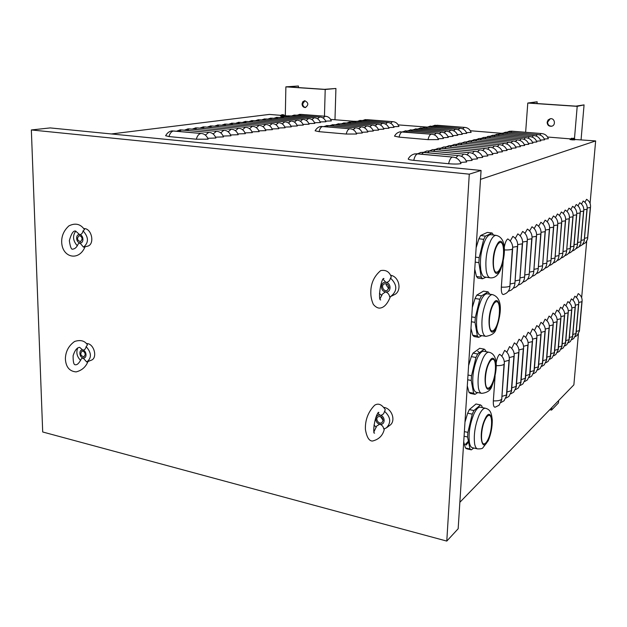 <?xml version="1.0" encoding="UTF-8"?>
<svg xmlns="http://www.w3.org/2000/svg" width="627" height="627" viewBox="0 0 627 627"><rect width="100%" height="100%" fill="white"/><g stroke="black" fill="none" stroke-linecap="round" stroke-linejoin="round"><path stroke-width="0.94" d="M477.782 351.206L480.102 353.385M280.92 116.034L280.418 115.932L280.912 115.862M284.478 116.081L283.326 116.23M570.883 139.688L569.998 139.507L570.742 139.429M574.904 139.735L574.026 139.939M496.184 365.635C499.993 365.737 502.611 365.298 504.03 364.311L501.694 399.916L499.045 405.254L495.189 407.205C493.755 407.299 493.143 405.191 493.339 400.872L495.087 376.075M501.694 399.916L504.335 363.362C504.437 359.577 502.854 356.544 499.601 354.279C498.042 355.736 496.874 358.73 496.09 363.26M501.091 402.463L504.045 400.786L506.671 395.504L509.328 359.357C509.43 355.611 507.87 352.617 504.649 350.383L501.835 356.191M506.06 398.067L508.928 396.421L511.538 391.193L514.203 355.446C514.305 351.747 512.761 348.792 509.571 346.582L506.835 352.249M510.903 393.772L513.693 392.165L516.28 386.992L518.96 351.629C519.062 347.969 517.541 345.046 514.383 342.875L511.71 348.393M515.637 389.579L518.349 388.003L520.919 382.878L523.6 347.899C523.71 344.278 522.197 341.394 519.078 339.246L516.476 344.638M520.261 385.48L522.902 383.943L525.45 378.865L528.138 344.262C528.247 340.68 526.758 337.828 523.663 335.711L521.131 340.97M524.775 381.475L527.346 379.97L529.878 374.946L532.566 340.704C532.684 337.161 531.202 334.348 528.146 332.255L525.677 337.389M529.188 377.564L531.688 376.082L534.204 371.106L536.9 337.224C537.01 333.721 535.552 330.938 532.519 328.877L530.113 333.885M533.506 373.731L535.936 372.289L538.428 367.359L541.132 333.83C541.25 330.358 539.808 327.607 536.806 325.57L534.455 330.468M537.723 369.993L540.09 368.574L542.567 363.691L545.271 330.507C545.388 327.075 543.962 324.355 540.991 322.341L538.695 327.122M541.853 366.333L544.158 364.945L546.611 360.11L549.315 327.255C549.44 323.861 548.029 321.173 545.082 319.182L542.849 323.853M545.882 362.751L548.139 361.395L550.577 356.598L553.28 324.081C553.398 320.718 552.003 318.054 549.087 316.094L546.909 320.663M549.832 359.247L552.026 357.915L554.448 353.166L557.152 320.969C557.278 317.638 555.89 315.005 553.006 313.069L550.874 317.536M553.696 355.815L555.836 354.514L558.242 349.803L560.946 317.92C561.071 314.629 559.699 312.027 556.839 310.114L554.762 314.48M557.481 352.452L559.574 351.175L561.957 346.512L564.661 314.942C564.786 311.682 563.43 309.103 560.593 307.214L558.563 311.486M561.189 349.168L563.226 347.914L565.593 343.29L568.297 312.027C568.423 308.797 567.082 306.25 564.269 304.377L562.286 308.555M564.817 345.939L566.8 344.717L569.151 340.132L571.855 309.166C571.981 305.968 570.656 303.444 567.874 301.603L565.93 305.694M568.368 342.781L570.311 341.582L572.647 337.036L575.343 306.368C575.476 303.202 574.16 300.701 571.401 298.875L569.504 302.88M571.855 339.693L573.752 338.509L576.064 334.011L578.76 303.625C578.893 300.49 577.592 298.013 574.857 296.21L573 300.137M575.265 336.66L577.114 335.5L579.419 331.032L582.107 300.936C582.24 297.825 580.955 295.38 578.243 293.601L576.432 297.441M504.28 249.946C508.223 250.063 510.919 249.789 512.353 249.131L509.876 286.782C509.586 289.792 508.199 292.049 505.73 293.554L503.536 294.502C501.866 294.643 501.138 292.198 501.341 287.142L503.152 261.451M509.876 286.782L512.674 248.206C512.776 244.224 511.154 241.129 507.799 238.934C506.177 240.055 504.978 243.01 504.186 247.814M512.69 247.242L517.385 246.442L514.892 283.647C514.595 286.625 513.223 288.859 510.778 290.356L508.223 291.336M514.892 283.647L517.69 245.533C517.8 241.599 516.201 238.542 512.878 236.371L510.245 240.987M517.714 244.601L522.283 243.825L519.783 280.598C519.485 283.537 518.129 285.755 515.707 287.229L513.215 288.201M519.783 280.598L522.589 242.931C522.706 239.036 521.115 236.026 517.831 233.879L515.276 238.37M522.612 242.022L527.072 241.27L524.548 277.62C524.258 280.528 522.91 282.714 520.512 284.18L518.082 285.144M524.548 277.62L527.37 240.384C527.479 236.544 525.92 233.565 522.667 231.449L520.175 235.823M527.393 239.506L531.735 238.777L529.212 274.712C528.914 277.589 527.573 279.752 525.199 281.209L522.84 282.15M529.212 274.712L532.033 237.907C532.151 234.106 530.599 231.159 527.385 229.082L524.964 233.338M532.057 237.053L536.297 236.34L533.757 271.875C533.459 274.72 532.135 276.86 529.776 278.302L527.479 279.234M533.757 271.875L536.579 235.486C536.704 231.724 535.168 228.816 531.994 226.762L529.635 230.916M536.61 234.663L540.74 233.965L538.193 269.108C537.903 271.922 536.587 274.038 534.251 275.465L532.009 276.382M538.193 269.108L541.023 233.119C541.148 229.404 539.635 226.527 536.485 224.497L534.188 228.557M541.054 232.319L545.09 231.645L542.535 266.397C542.237 269.179 540.936 271.279 538.624 272.698L536.438 273.599M542.535 266.397L545.365 230.807C545.49 227.131 543.993 224.294 540.882 222.295L538.64 226.245M545.396 230.031L549.338 229.372L546.775 263.755C546.478 266.506 545.184 268.583 542.888 269.986L540.756 270.872M546.775 263.755L549.605 228.549C549.73 224.921 548.257 222.115 545.169 220.132L542.99 223.996M549.636 227.805L553.484 227.162L550.914 261.169C550.624 263.889 549.338 265.95 547.065 267.337L544.988 268.215M550.914 261.169L553.751 226.347C553.876 222.75 552.418 219.975 549.362 218.024L547.238 221.793M553.782 225.618L557.536 224.991L554.966 258.645C554.676 261.334 553.398 263.371 551.149 264.751L549.119 265.605M554.966 258.645L557.803 224.192C557.928 220.633 556.486 217.89 553.461 215.962L551.392 219.638M557.826 223.486L561.502 222.875L558.923 256.169C558.633 258.833 557.372 260.848 555.138 262.219L553.163 263.058M558.923 256.169L561.761 222.083C561.894 218.564 560.46 215.853 557.466 213.948L555.451 217.538M561.792 221.402L565.382 220.806L562.803 253.755C562.513 256.388 561.259 258.387 559.041 259.743L557.121 260.566M562.803 253.755L565.632 220.022C565.766 216.542 564.355 213.862 561.384 211.973L559.417 215.484M565.664 219.356L569.175 218.776L566.589 251.388C566.299 253.998 565.06 255.973 562.866 257.313L560.985 258.128M566.589 251.388L569.426 218C569.559 214.559 568.156 211.91 565.217 210.045L563.305 213.478M564.778 255.738L566.604 254.946C568.783 253.614 570.014 251.654 570.304 249.068L573.133 216.025C573.266 212.624 571.879 209.998 568.971 208.164L567.098 211.511M568.477 253.402L570.264 252.626C572.42 251.302 573.642 249.366 573.932 246.803L576.762 214.097C576.895 210.727 575.523 208.133 572.639 206.314L570.813 209.59M572.106 251.113L573.846 250.345C575.986 249.037 577.201 247.116 577.491 244.585L580.312 212.208C580.453 208.869 579.089 206.299 576.237 204.504L574.45 207.709M575.664 248.872L578.933 246.897L580.814 243.417L583.792 210.358C583.925 207.051 582.585 204.512 579.756 202.733L578.016 205.875M579.136 246.67L582.358 244.726L584.223 241.277L587.193 208.54C587.334 205.272 586.002 202.756 583.204 201.001L581.503 204.073M582.546 244.522L585.712 242.602L587.57 239.177L590.532 206.769C590.673 203.524 589.356 201.04 586.582 199.308L584.92 202.309M111.379 133.951L269.344 114.42L280.951 115.36M413.749 160.34C414.635 156.601 415.881 154.454 417.48 153.897L453.243 157.15C456.973 157.683 459.567 159.83 461.017 163.592C458.353 164.141 454.214 164.188 448.611 163.725L413.749 160.34C410.082 159.956 408.24 159.501 408.224 158.976L408.24 158.929M453.243 157.15L417.08 153.756L414.165 154.038M421.603 154.179L423.538 152.439L458.948 155.637C462.648 156.154 465.21 158.278 466.645 161.985L460.547 162.432M458.948 155.637L423.139 152.306L420.247 152.58M427.567 152.714L429.448 151.021L464.521 154.156C468.181 154.665 470.712 156.758 472.131 160.426L466.182 160.857M464.521 154.156L429.048 150.888L426.18 151.162M433.39 151.287L435.224 149.641L469.952 152.706C473.573 153.215 476.089 155.277 477.484 158.905L471.684 159.321M469.952 152.706L434.817 149.508L431.979 149.782M439.08 149.892L440.859 148.285L475.258 151.295C478.848 151.797 481.332 153.834 482.712 157.416L477.045 157.824M475.258 151.295L440.452 148.152L437.638 148.427M444.629 148.528L446.361 146.961L480.431 149.924C483.989 150.409 486.45 152.424 487.814 155.966L482.288 156.358M480.431 149.924L445.954 146.836L443.164 147.11M450.053 147.204L451.738 145.676L485.494 148.575C489.013 149.061 491.45 151.052 492.798 154.548L487.398 154.932M485.494 148.575L451.33 145.55L448.564 145.817M455.351 145.903L456.989 144.414L490.432 147.267C493.919 147.737 496.333 149.704 497.666 153.16L492.391 153.537M490.432 147.267L456.589 144.288L453.846 144.555M460.531 144.633L462.123 143.175L495.259 145.981C498.716 146.452 501.106 148.387 502.423 151.805L497.266 152.173M495.259 145.981L461.723 143.058L459.003 143.324M465.595 143.395L467.146 141.968L499.978 144.727C503.403 145.19 505.77 147.102 507.071 150.48L502.031 150.841M499.978 144.727L466.747 141.851L464.051 142.117M470.548 142.18L472.06 140.793L504.594 143.497C507.988 143.951 510.331 145.848 511.616 149.187L506.694 149.54M504.594 143.497L471.653 140.675L468.988 140.942M475.391 140.997L476.865 139.641L509.108 142.298C512.471 142.744 514.783 144.625 516.06 147.925L511.248 148.262M509.108 142.298L476.465 139.523L473.816 139.79M480.133 139.837L481.567 138.512L513.521 141.13C516.852 141.569 519.148 143.418 520.41 146.687L515.7 147.016M513.521 141.13L481.16 138.402L478.534 138.661M484.765 138.7L486.168 137.407L517.839 139.978C521.139 140.409 523.412 142.243 524.658 145.48L520.049 145.801M517.839 139.978L485.76 137.297L483.158 137.556M489.311 137.595L490.667 136.325L522.064 138.857C525.34 139.28 527.589 141.099 528.82 144.288L524.313 144.61M522.064 138.857L490.267 136.216L487.688 136.474M493.755 136.506L495.079 135.267L526.202 137.752C529.447 138.175 531.68 139.97 532.895 143.128L528.483 143.442M526.202 137.752L494.679 135.158L492.124 135.416M498.104 135.44L499.398 134.225L530.254 136.678C533.467 137.094 535.677 138.865 536.884 142L532.566 142.298M530.254 136.678L498.998 134.123L496.459 134.382M502.368 134.397L503.63 133.214L534.22 135.62C537.41 136.035 539.596 137.791 540.787 140.887L536.563 141.177M534.22 135.62L503.23 133.112L500.714 133.363M506.538 133.379L507.776 132.219L538.107 134.593C541.266 134.993 543.437 136.733 544.62 139.797L540.474 140.08M538.107 134.593L507.376 132.117L504.884 132.368M510.637 132.375L511.836 131.239L541.916 133.582C545.043 133.974 547.199 135.691 548.366 138.732L544.307 139.006M541.916 133.582L511.444 131.145L508.967 131.396M399.062 137.125C399.814 133.998 400.88 132.234 402.268 131.827L432.019 134.256C435.114 134.672 437.27 136.451 438.492 139.602L428.037 139.641L399.062 137.125L394.532 136.13M432.019 134.256L399.94 131.866M405.951 132.062L407.519 130.824L437.035 133.222C440.099 133.629 442.239 135.393 443.446 138.504L438.171 138.786M437.035 133.222L405.207 130.871M411.14 131.059L412.668 129.852L441.941 132.203C444.99 132.61 447.106 134.35 448.297 137.438L443.132 137.713M441.941 132.203L410.364 129.899M416.218 130.071L417.707 128.896L446.745 131.215C449.771 131.615 451.871 133.339 453.047 136.388L447.991 136.655M446.745 131.215L415.427 128.943M421.195 129.107L422.653 127.955L451.464 130.244C454.457 130.635 456.542 132.336 457.71 135.361L452.749 135.62M451.464 130.244L420.38 128.002M426.078 128.167L427.496 127.038L456.08 129.287C459.05 129.671 461.119 131.364 462.271 134.35L457.412 134.609M456.08 129.287L398.192 124.891M430.859 127.242L432.246 126.129L460.602 128.355C463.557 128.731 465.602 130.408 466.747 133.363L461.981 133.614M460.602 128.355L430.004 126.184M435.546 126.333L436.901 125.251L465.038 127.438C467.969 127.814 469.999 129.468 471.128 132.399L466.457 132.642M465.038 127.438L434.676 125.298M319.025 131.662C319.801 128.621 320.969 126.905 322.529 126.521L350.501 128.825C353.409 129.217 355.454 130.949 356.645 134.021L346.214 134.045L319.025 131.662L315.107 130.792C316.706 128.12 318.712 126.662 321.11 126.442L320.679 126.505M350.501 128.825L321.11 126.442M326.691 126.795L328.446 125.596L356.214 127.869C359.099 128.261 361.136 129.977 362.312 133.01L356.348 133.253M356.214 127.869L326.604 125.588M332.545 125.87L334.254 124.695L361.81 126.928C364.679 127.32 366.693 129.013 367.861 132.023L362.014 132.266M361.81 126.928L332.42 124.687M338.274 124.961L339.944 123.817L367.304 126.011C370.149 126.395 372.148 128.073 373.3 131.051L367.571 131.286M367.304 126.011L338.125 123.809M343.894 124.075L345.524 122.947L372.681 125.118C375.502 125.494 377.485 127.156 378.63 130.102L373.018 130.33M372.681 125.118L343.714 122.939M349.404 123.198L350.995 122.1L377.956 124.232C380.761 124.608 382.729 126.254 383.857 129.17L378.355 129.397M377.956 124.232L349.192 122.093M354.811 122.343L356.363 121.262L383.128 123.37C385.911 123.738 387.862 125.369 388.983 128.261L383.583 128.48M383.128 123.37L354.568 121.262M360.11 121.505L361.63 120.447L388.207 122.524C390.966 122.884 392.902 124.499 394.015 127.359L388.716 127.579M388.207 122.524L359.851 120.447M365.314 120.682L366.803 119.647L393.184 121.693C395.927 122.046 397.847 123.644 398.944 126.482L393.748 126.693M393.184 121.693L365.024 119.647M168.992 136.568C169.909 133.269 171.43 131.404 173.538 130.972L201.776 133.527C204.708 133.966 206.824 135.847 208.117 139.178L196.322 139.218L168.992 136.568L165.646 135.706M201.776 133.527L172.002 130.918M179.079 131.396L181.556 129.93L209.598 132.446C212.506 132.877 214.606 134.734 215.892 138.026L207.764 138.285M209.598 132.446L180.027 129.875M186.995 130.345L189.409 128.911L217.248 131.38C220.14 131.811 222.224 133.645 223.494 136.905L215.539 137.156M217.248 131.38L187.881 128.856M194.738 129.311L197.09 127.908L224.74 130.345C227.609 130.761 229.67 132.579 230.924 135.8L223.149 136.051M224.74 130.345L195.569 127.861M202.325 128.3L204.614 126.928L232.068 129.327C234.921 129.742 236.967 131.537 238.205 134.727L230.595 134.97M232.068 129.327L203.101 126.881M209.747 127.312L211.981 125.972L239.24 128.331C242.077 128.739 244.107 130.518 245.329 133.669L237.884 133.904M239.24 128.331L210.468 125.925M217.02 126.34L219.199 125.032L246.27 127.359C249.084 127.759 251.09 129.515 252.305 132.634L245.016 132.869M246.27 127.359L217.687 124.992M224.145 125.392L226.261 124.115L253.151 126.403C255.941 126.795 257.94 128.543 259.139 131.623L251.999 131.85M253.151 126.403L224.764 124.075M231.12 124.467L233.189 123.213L259.892 125.463C262.658 125.855 264.641 127.579 265.832 130.635L258.833 130.855M259.892 125.463L231.692 123.174M237.962 123.558L239.976 122.336L266.491 124.554C269.249 124.938 271.209 126.638 272.384 129.664L265.534 129.883M266.491 124.554L238.487 122.296M244.663 122.665L246.63 121.466L272.964 123.652C275.7 124.036 277.651 125.721 278.811 128.715L272.094 128.927M272.964 123.652L245.141 121.426M251.231 121.787L253.151 120.619L279.313 122.774C282.025 123.151 283.96 124.82 285.113 127.783L278.529 127.994M279.313 122.774L251.67 120.58M257.673 120.933L259.554 119.788L285.528 121.904C288.224 122.281 290.144 123.934 291.289 126.866L284.83 127.069M285.528 121.904L258.073 119.749M263.991 120.094L265.824 118.973L291.626 121.066C294.306 121.426 296.21 123.064 297.339 125.972L291.014 126.168M291.626 121.066L264.351 118.942M270.19 119.271L271.977 118.174L297.606 120.235C300.27 120.596 302.159 122.21 303.28 125.094L297.073 125.29M297.606 120.235L270.511 118.142M276.272 118.464L278.02 117.39L303.476 119.42C306.117 119.773 307.99 121.379 309.103 124.232L303.013 124.42M303.476 119.42L276.554 117.359M282.236 117.672L283.945 116.614L309.236 118.621C311.862 118.973 313.719 120.556 314.817 123.386L308.845 123.574M309.236 118.621L282.487 116.583M288.091 116.888L289.76 115.862L314.879 117.837C317.489 118.182 319.339 119.757 320.421 122.555L314.566 122.743M314.879 117.837L288.31 115.83M293.844 116.128L295.474 115.117L320.428 117.069C323.015 117.414 324.849 118.965 325.922 121.74L320.178 121.92M320.428 117.069L294.032 115.094M299.487 115.376L301.078 114.388L325.868 116.308C328.446 116.653 330.264 118.197 331.33 120.94L325.679 121.121M325.868 116.308L299.643 114.365M459.857 502.298L573.87 384.853L578.407 334.026M480.501 179.369L595.65 140.926L590.078 203.391M586.684 241.348L581.66 297.668M284.478 115.65L287.832 115.924M330.601 119.396L354.286 121.317M470.352 130.745L501.161 133.253M547.551 137.023L570.813 138.912M570.789 139.022L570.719 139.594L572.239 139.876L574.896 139.813L574.622 138.653L571.181 138.465L570.789 139.022L572.294 139.304L595.65 140.926M285.316 115.721L285.873 86.847L325.209 89.481L335.923 88.478L324.465 89.324L287.911 86.879L298.428 86.001L298.397 87.576M305.717 107.468C303.86 107.209 302.857 105.994 302.708 103.839L304.934 100.712M335.923 88.478L334.975 119.749M285.873 86.847L298.428 86.001M302.042 103.91C302.23 106.222 303.319 107.429 305.302 107.538C308.837 104.968 308.625 102.687 304.683 100.72L302.825 101.715L302.042 103.91M325.209 89.481L324.457 116.199M525.638 132.281L527.785 103.04L577.201 106.347L584.066 104.889L575.86 106.143L529.948 103.071L537.159 101.786L537.025 103.541M551.901 126.16C549.189 126.254 547.755 124.914 547.59 122.132L550.271 118.746M584.066 104.889L581.072 139.743M558.649 400.535L558.438 402.942L551.548 410.082L549.73 409.721M527.785 103.04L537.159 101.786M547.136 122.241C547.316 125.047 548.766 126.388 551.494 126.262C556.157 125.533 554.848 117.743 550.232 118.754L548.108 119.953L547.136 122.241M577.201 106.347L574.481 138.559M551.752 407.636L551.548 410.082M469.278 174.165L446.785 541.085L458.165 528.741L481.074 170.466L469.278 174.165L31.35 129.954L50.215 127.916L481.074 170.466M446.785 541.085L42.699 431.979L31.35 129.954M500.166 268.552C504.484 260.495 504.774 242.265 500.511 242.469C499.319 242.414 498.104 243.574 496.866 245.941C492.454 253.927 492.179 272.471 496.412 272.189C497.65 272.251 498.904 271.036 500.166 268.552M475.211 262.133L478.871 262.642L481.23 277.181L476.473 276.483L477.868 278.075L482.61 278.772L486.011 277.212M476.473 276.483L474.757 269.21M476.128 247.751L478.903 238.746L483.707 239.365L479.193 257.626L475.532 257.125M493.488 235.031L492.093 232.993L485.423 236.128L480.627 235.517L487.359 232.398L492.093 232.993M490.087 277.808L484.906 277.048C482.947 276.75 481.567 274.344 480.784 269.822C479.639 259.069 481.191 248.982 485.447 239.561C487.242 236.23 488.997 234.608 490.729 234.678L490.949 234.71M483.707 239.365L485.423 236.128M478.871 262.642L479.193 257.626M482.61 278.772L481.23 277.181M478.903 238.746L480.627 235.517M492.132 383.63C496.129 375.401 496.694 359.404 492.94 359.342C491.615 359.224 490.228 360.666 488.778 363.668C484.702 371.85 484.13 388.129 487.869 388.137C489.248 388.254 490.667 386.757 492.132 383.63M467.687 379.774L471.238 380.456L473.62 393.27L469.012 392.353L470.399 393.435L474.992 394.359L477.735 392.565M469.012 392.353L467.295 385.903M468.596 365.588L471.308 356.622L475.971 357.476L471.543 375.714L467.993 375.032M485.964 351.676L485.58 350.391L484.263 349.137L477.656 353.981L473.009 353.134L479.671 348.314L484.263 349.137M481.567 393.333L476.465 392.314C474.905 392 473.8 390.159 473.142 386.781C471.974 377.133 473.487 367.328 477.672 357.366C479.773 353.134 481.779 351.104 483.707 351.277L483.848 351.3M475.971 357.476L477.656 353.981M471.238 380.456L471.543 375.714M474.992 394.359L473.62 393.27M471.308 356.622L473.009 353.134M488.276 438.9C492.124 430.616 492.798 415.576 489.279 415.395C487.908 415.254 486.442 416.845 484.898 420.168C480.98 428.406 480.29 443.728 483.793 443.853C485.212 444.002 486.709 442.348 488.276 438.9M469.208 441.236L466.096 445.099M468.965 440.562L465.414 444.378M464.082 436.22L467.577 436.995L469.968 449.003L465.422 447.976L466.809 448.83L471.339 449.849L473.785 448.039M465.422 447.976L463.721 441.917M464.983 422.143L467.664 413.193L472.256 414.157L467.875 432.371L464.38 431.611M482.335 407.605L481.818 405.935L480.509 404.917L473.926 410.544L469.349 409.588L475.979 403.992L480.509 404.917M477.5 448.869L472.437 447.733C471.065 447.427 470.078 445.813 469.474 442.913C468.298 433.782 469.788 424.111 473.949 413.906C476.183 409.212 478.307 406.97 480.306 407.189L480.415 407.213M472.256 414.157L473.926 410.544M467.577 436.995L467.875 432.371M471.339 449.849L469.968 449.003M467.664 413.193L469.349 409.588M496.098 326.871C500.252 318.704 500.683 301.658 496.678 301.712C495.416 301.634 494.115 302.935 492.767 305.615C488.527 313.712 488.096 331.064 492.077 330.938C493.386 331.025 494.727 329.669 496.098 326.871M471.402 321.761L475 322.364L477.374 336.017L472.687 335.21L474.083 336.542L478.754 337.35L481.802 335.641M472.687 335.21L470.979 328.352M472.311 307.481L475.054 298.491L479.788 299.236L475.313 317.489L471.708 316.894M489.679 294.181L488.127 291.853L481.481 295.866L476.763 295.129L483.464 291.14L488.127 291.853M485.76 336.331L480.619 335.437C478.863 335.132 477.633 333.015 476.904 329.104C475.752 318.916 477.288 308.97 481.505 299.275C483.456 295.497 485.345 293.671 487.179 293.797L487.359 293.82M479.788 299.236L481.481 295.866M475 322.364L475.313 317.489M478.754 337.35L477.374 336.017M475.054 298.491L476.763 295.129M82.153 239.13L80.522 241.732C77.145 240.353 76.651 238.362 79.065 235.776C80.797 235.768 81.831 236.881 82.153 239.13M83.493 247.163C88.885 242.625 88.744 237.186 83.062 230.861C82.545 233.268 81.416 234.522 79.668 234.639L75.593 231.057C73.375 230.438 71.29 233.628 69.338 240.643C70.255 247.085 71.431 249.907 72.881 249.115C75.107 248.825 76.878 247.101 78.195 243.927L79.895 242.868L83.493 247.163L87.192 246.254C95.155 245.016 92.004 228.087 83.869 228.581M79.895 242.868C84.081 243.746 83.853 235.094 79.668 234.639C75.491 233.793 75.734 242.406 79.895 242.868M85.037 246.803L85.029 246.803C78.931 261.796 62.018 257.619 61.689 241.991C61.556 235.807 63.954 230.438 68.892 225.892C75.326 222.703 80.53 223.949 84.504 229.607L83.062 230.861M75.789 231.089C72.371 235.854 72.873 240.752 77.301 245.776M85.248 354.529L83.979 356.802C80.632 355.87 79.95 354.012 81.918 351.222C83.736 351.057 84.849 352.155 85.248 354.529M87.028 361.889L91.064 360.29C98.102 358.268 93.979 343.063 86.526 343.58M81.424 348.918L79.7 347.358C77.043 347.491 74.84 350.266 73.116 355.697C73.038 362.022 73.814 365.039 75.42 364.749C77.239 365.047 79.206 363.08 81.338 358.848L83.046 357.915L86.745 362.006C91.808 357.946 91.605 352.821 86.134 346.621C85.633 348.933 84.527 350.093 82.835 350.109L81.385 348.847M83.046 357.915C87.122 359.02 86.91 350.822 82.835 350.109C78.751 349.035 78.986 357.194 83.046 357.915M87.984 361.513C85.789 366.999 81.831 370.455 76.118 371.897C69.425 371.341 65.843 366.967 65.38 358.769C65.616 351.441 68.696 345.665 74.637 341.456C80.522 339.599 84.802 340.743 87.474 344.897L86.134 346.621M77.787 347.883C75.93 352.335 76.87 356.52 80.609 360.439M386.412 283.812L386.193 284.893L388.756 288.71M388.967 287.652L387.188 290.411C383.52 292.166 380.511 285.261 384.335 283.866C387.016 283.388 388.56 284.65 388.967 287.652M391.35 296.187L393.944 294.886C402.236 291.759 399.736 276.758 390.629 275.222M380.103 298.726L382.352 294.079L385.534 291.9C387.909 292.715 389.281 294.384 389.649 296.9L390.668 296.524C397.534 291.053 397.471 284.893 390.488 278.059C389.798 280.857 388.285 282.299 385.942 282.385L383.175 279.43M385.534 291.9C391.224 293.052 391.679 283.043 385.942 282.385C380.252 281.272 379.837 291.218 385.534 291.9M390.409 296.634C387.376 304.299 383.63 308.123 379.155 308.123C377.156 307.865 375.212 306.627 373.331 304.401C371.552 300.349 370.714 296.305 370.816 292.26C370.784 283.482 374.068 276.264 380.667 270.605C385.887 269.626 389.43 271.75 391.303 276.985L390.488 278.059M379.445 293.342L381.827 295.513M380.456 416.571L383.097 420.278M383.097 420.411L381.945 422.606C378.904 424.863 374.789 418.765 378.034 416.822C380.808 415.975 382.494 417.174 383.097 420.411M386.828 427.551L389.618 425.467C396.099 421.509 392.306 408.828 384.202 407.44M374.037 431.611L376.662 426.062L379.782 424.189C382.078 425.082 383.41 426.689 383.771 429.001L386.412 427.857C391.334 422.614 390.723 417.096 384.555 411.304C383.889 413.985 382.431 415.293 380.166 415.254L378.003 413.428M379.782 424.189C385.284 425.647 385.707 416.25 380.166 415.254C374.664 413.836 374.272 423.178 379.782 424.189M384.398 428.837C382.979 435.412 378.982 439.488 372.407 441.047C369.044 441.008 366.709 437.113 365.4 429.354C365.094 419.941 368.174 411.9 374.648 405.238C378.293 402.91 381.851 404.399 385.315 409.713L384.555 411.304M373.982 425.082L376.263 427.23M571.181 138.465L571.918 138.199M574.622 138.653L573.219 138.183M282.079 114.882L283.623 114.882M283.992 115.172L281.249 115.007L280.927 115.509L284.227 115.681L283.992 115.172M282.996 114.717L282.283 114.678M284.47 115.603L284.478 116.097L281.774 116.175L280.904 116.011L280.927 115.509M501.49 399.423C500.009 400.551 497.289 401.037 493.339 400.872M504.03 364.311L504.335 363.362M504.288 361.544L509.022 360.29L506.475 395.01L501.953 396.382M506.475 395.01L506.671 395.504M509.022 360.29L509.328 359.357M509.281 357.586L513.905 356.363L511.342 390.699L506.929 392.04M511.342 390.699L511.538 391.193M513.905 356.363L514.203 355.446M514.164 353.722L518.662 352.539L516.099 386.498L511.789 387.799M516.099 386.498L516.28 386.992M518.662 352.539L518.96 351.629M518.921 349.952L523.31 348.792L520.739 382.392L516.538 383.653M520.739 382.392L520.919 382.878M523.31 348.792L523.6 347.899M523.569 346.269L527.856 345.14L525.269 378.379L521.17 379.609M525.269 378.379L525.45 378.865M527.856 345.14L528.138 344.262M528.106 342.671L532.292 341.574L529.705 374.46L525.7 375.659M529.705 374.46L529.878 374.946M532.292 341.574L532.566 340.704M532.542 339.152L536.626 338.086L534.039 370.628L530.121 371.795M534.039 370.628L534.204 371.106M536.626 338.086L536.9 337.224M536.877 335.719L540.866 334.677L538.272 366.881L534.447 368.025M538.272 366.881L538.428 367.359M540.866 334.677L541.132 333.83M541.117 332.357L545.004 331.346L542.41 363.221L538.671 364.334M542.41 363.221L542.567 363.691M545.004 331.346L545.271 330.507M545.255 329.073L549.056 328.086L546.462 359.632L542.81 360.721M546.462 359.632L546.611 360.11M549.056 328.086L549.315 327.255M549.307 325.86L553.022 324.896L550.428 356.128L546.854 357.186M550.428 356.128L550.577 356.598M553.022 324.896L553.28 324.081M553.273 322.717L556.901 321.776L554.307 352.695L550.812 353.73M554.307 352.695L554.448 353.166M556.901 321.776L557.152 320.969M557.152 319.637L560.703 318.72L558.101 349.341L554.683 350.344M558.101 349.341L558.242 349.803M560.703 318.72L560.946 317.92M560.946 316.627L564.418 315.734L561.823 346.049L558.477 347.029M561.823 346.049L561.957 346.512M564.418 315.734L564.661 314.942M564.661 313.68L568.054 312.802L565.46 342.828L562.192 343.792M565.46 342.828L565.593 343.29M568.054 312.802L568.297 312.027M568.297 310.788L571.62 309.934L569.026 339.677L565.82 340.61M569.026 339.677L569.151 340.132M571.62 309.934L571.855 309.166M571.863 307.959L575.116 307.128L572.522 336.581L569.387 337.498M572.522 336.581L572.647 337.036M575.116 307.128L575.343 306.368M575.351 305.192L578.533 304.377L575.947 333.556L572.874 334.45M575.947 333.556L576.064 334.011M578.533 304.377L578.76 303.625M578.768 302.473L581.887 301.681L579.301 330.586L576.291 331.464M579.301 330.586L579.419 331.032M581.887 301.681L582.107 300.936M509.673 286.171C508.176 286.97 505.401 287.291 501.341 287.142M512.353 249.131L512.674 248.206M514.696 283.051L510.08 283.992M517.385 246.442L517.69 245.533M519.587 280.003L515.096 280.92M522.283 243.825L522.589 242.931M524.368 277.032L519.979 277.926M527.072 241.27L527.37 240.384M529.031 274.132L524.752 274.994M531.735 238.777L532.033 237.907M533.585 271.295L529.407 272.142M536.297 236.34L536.579 235.486M538.029 268.528L533.953 269.351M540.74 233.965L541.023 233.119M542.371 265.832L538.389 266.632M545.09 231.645L545.365 230.807M546.611 263.191L542.723 263.967M549.338 229.372L549.605 228.549M550.765 260.605L546.963 261.365M553.484 227.162L553.751 226.347M554.817 258.081L551.109 258.826M557.536 224.991L557.803 224.192M558.782 255.62L555.154 256.341M561.502 222.875L561.761 222.083M562.662 253.206L559.112 253.904M565.382 220.806L565.632 220.022M566.455 250.839L562.991 251.529M569.175 218.776L569.426 218M569.457 217.357L572.89 216.793L570.17 248.527L566.777 249.201M570.17 248.527L570.304 249.068M572.89 216.793L573.133 216.025M573.164 215.406L576.519 214.857L573.807 246.27L570.484 246.92M573.807 246.27L573.932 246.803M576.519 214.857L576.762 214.097M576.793 213.493L580.077 212.953L577.365 244.052L574.113 244.687M577.365 244.052L577.491 244.585M580.077 212.953L580.312 212.208M580.343 211.62L583.557 211.095L580.853 241.881L577.671 242.508M580.853 241.881L580.97 242.414M583.557 211.095L583.792 210.358M583.823 209.786L586.966 209.277L584.262 239.757L581.151 240.368M584.262 239.757L584.38 240.282M586.966 209.277L587.193 208.54M587.225 207.992L590.305 207.49L587.609 237.68L584.56 238.268M587.609 237.68L587.718 238.197M590.305 207.49L590.532 206.769M452.208 157.158C450.688 157.738 449.488 159.932 448.611 163.725M417.48 153.897L417.08 153.756M457.929 155.645L455.853 157.832M423.538 152.439L423.139 152.306M463.51 154.164L461.503 156.288M429.448 151.021L429.048 150.888M468.965 152.714L467.013 154.783M435.224 149.641L434.817 149.508M474.278 151.303L472.382 153.317M440.859 148.285L440.452 148.152M479.467 149.931L477.633 151.883M446.361 146.961L445.954 146.836M484.538 148.583L482.759 150.488M451.738 145.676L451.33 145.55M489.491 147.267L487.759 149.116M456.989 144.414L456.589 144.288M494.335 145.989L492.65 147.784M462.123 143.175L461.723 143.058M499.068 144.727L497.43 146.483M467.146 141.968L466.747 141.851M503.693 143.505L502.102 145.213M472.06 140.793L471.653 140.675M508.215 142.305L506.663 143.967M476.865 139.641L476.465 139.523M512.643 141.13L511.13 142.752M481.567 138.512L481.16 138.402M516.969 139.986L515.504 141.561M486.168 137.407L488.362 136.318M521.209 138.857L519.775 140.401M490.667 136.325L490.267 136.216M525.355 137.76L523.96 139.265M495.079 135.267L494.679 135.158M529.415 136.678L528.059 138.152M499.398 134.225L498.998 134.123M533.389 135.628L532.072 137.062M503.63 133.214L503.23 133.112M537.284 134.593L535.999 135.996M507.776 132.219L507.376 132.117M541.101 133.582L539.847 134.946M511.836 131.239L511.444 131.145M431.149 134.256C429.824 134.68 428.782 136.474 428.037 139.641M436.173 133.222L434.401 134.899M441.087 132.211L439.37 133.849M445.907 131.215L444.229 132.814M450.633 130.244L448.995 131.803M455.257 129.287L453.666 130.808M459.795 128.355L458.243 129.836M464.239 127.438L462.726 128.888M349.631 128.825C348.126 129.225 346.982 130.965 346.214 134.045M355.352 127.869L353.244 129.711M360.964 126.928L358.903 128.731M366.466 126.011L364.452 127.767M371.85 125.118L369.899 126.826M377.14 124.232L375.228 125.902M382.321 123.37L380.456 125M387.408 122.524L385.589 124.115M392.392 121.693L390.621 123.245M200.789 133.535C198.735 133.982 197.239 135.871 196.322 139.218M208.626 132.446L205.39 135.111M216.291 131.388L213.149 133.974M223.792 130.345L220.735 132.861M231.136 129.327L228.157 131.772M238.323 128.331L235.423 130.714M245.361 127.359L242.539 129.671M252.25 126.403L249.507 128.653M259.006 125.463L256.333 127.657M265.621 124.546L263.019 126.685M272.102 123.652L269.563 125.737M278.451 122.774L275.982 124.797M284.682 121.904L282.275 123.887M290.795 121.058L288.444 122.986M296.783 120.227L294.494 122.108M302.661 119.42L300.427 121.254M308.421 118.621L306.242 120.408M314.08 117.837L311.956 119.585M319.637 117.061L317.56 118.769M325.084 116.308L323.062 117.978M500.275 269.304C493.739 283.396 489.812 258.026 496.749 245.149C503.442 231.575 506.922 256.843 500.275 269.304M500.001 271.021C497.54 275.904 494.303 278.176 490.283 277.839C488.347 277.542 486.991 275.135 486.223 270.598C485.118 259.821 486.677 249.711 490.894 240.266C492.673 236.928 494.421 235.297 496.129 235.368L496.341 235.391M492.25 384.296C485.792 399.289 481.818 376.96 488.66 362.978C495.267 348.4 498.81 370.769 492.25 384.296M492.077 385.621C490.933 390.143 487.477 392.721 481.693 393.356C480.149 393.051 479.059 391.201 478.417 387.815C477.28 378.152 478.801 368.323 482.962 358.338C485.039 354.09 487.03 352.045 488.935 352.217L489.068 352.241M488.386 439.527C481.975 454.928 477.978 434.009 484.781 419.518C491.341 404.493 494.915 425.514 488.386 439.527M488.261 440.695L482.735 447.976C482.328 448.642 480.619 448.948 477.586 448.893C476.23 448.587 475.258 446.973 474.67 444.065C473.526 434.926 475.023 425.231 479.153 414.996C481.379 410.285 483.48 408.036 485.455 408.248L485.564 408.271M496.208 327.576C489.711 342.13 485.76 318.32 492.65 304.871C499.296 290.787 502.815 314.566 496.208 327.576M495.996 329.081C495.236 332.882 491.881 335.304 485.917 336.354C484.185 336.056 482.97 333.94 482.265 330.014C481.144 319.809 482.68 309.84 486.873 300.114C488.809 296.328 490.682 294.486 492.493 294.612L492.657 294.635M414.925 153.85C411.908 154.516 409.674 156.217 408.224 158.976M420.999 152.4L417.59 153.803M426.932 150.982L423.593 152.345M432.716 149.602L429.456 150.927M438.375 148.254L435.177 149.54M443.892 146.937L440.765 148.184M449.285 145.644L446.228 146.859M454.559 144.39L451.565 145.566M459.716 143.16L456.785 144.304M464.756 141.953L461.88 143.074M469.678 140.777L466.872 141.867M474.506 139.625L471.747 140.683M479.224 138.496L476.52 139.531M483.84 137.391L481.191 138.402M492.791 135.26L490.243 136.216M497.125 134.225L494.625 135.158M501.373 133.206L498.92 134.115M505.534 132.219L503.128 133.104M509.61 131.239L507.251 132.109M400.473 131.764C397.784 132.25 395.802 133.708 394.516 136.161M405.74 130.769L402.879 131.803M410.897 129.797L408.083 130.8M415.944 128.841L413.193 129.82M420.897 127.908L418.193 128.864M425.757 126.991L423.092 127.924M430.514 126.09L427.896 126.999M435.177 125.204L432.614 126.098M327.035 125.525L324.018 126.568M332.851 124.624L329.88 125.651M338.549 123.738L335.633 124.742M344.129 122.876L341.268 123.856M349.607 122.03L346.794 122.986M354.984 121.199L352.217 122.132M360.259 120.384L357.539 121.293M365.431 119.585L362.759 120.47M172.378 130.863C169.525 131.121 167.276 132.752 165.63 135.745M180.404 129.82L176.642 131.168M188.257 128.809L184.565 130.118M195.945 127.806L192.324 129.091M203.469 126.834L199.919 128.08M210.837 125.878L207.349 127.093M218.055 124.945L214.63 126.129M225.124 124.028L221.762 125.181M232.053 123.127L228.753 124.256M238.84 122.249L235.603 123.347M245.494 121.387L242.312 122.461M252.023 120.541L248.895 121.591M258.426 119.71L255.354 120.737M264.704 118.895L261.678 119.898M270.856 118.095L267.894 119.075M276.899 117.312L273.983 118.268M282.832 116.544L279.963 117.484M288.655 115.791L285.826 116.708M294.369 115.047L291.586 115.948M299.972 114.318L297.245 115.196M490.729 234.678L496.129 235.368C508.019 237.907 504.947 258.802 500.072 270.888M483.707 351.277L488.935 352.217C499.335 354.412 496.945 372.861 492.124 385.527M480.306 407.189L485.455 408.248C490.447 409.619 491.435 412.84 492.266 419.933C492.336 427.073 491.012 433.962 488.292 440.616M487.179 293.797L492.493 294.612C504.445 298.436 500.291 317.395 496.043 328.971M383.246 278.521L383.967 278.521C381.075 277.573 377.689 300.161 380.691 299.949L380.017 299.628M378.105 412.394L378.943 412.401C375.33 413.287 372.234 432.857 374.562 433.202L373.802 432.795M284.188 115.094L283.051 114.678M282.025 114.717L281.233 115.015"/></g></svg>
